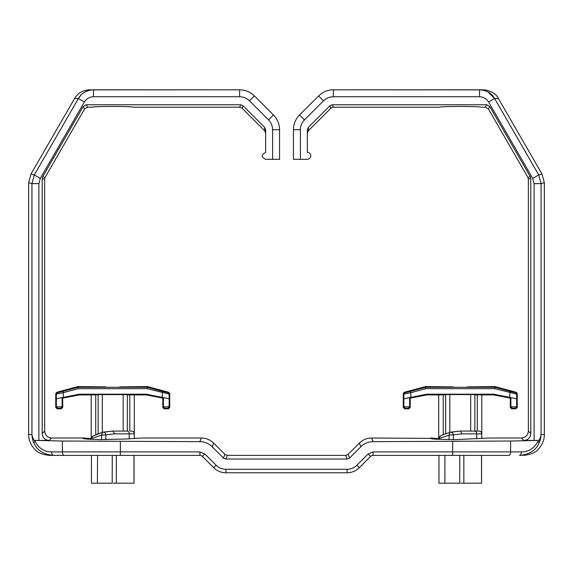 <?xml version="1.0" encoding="UTF-8"?>
<svg xmlns="http://www.w3.org/2000/svg" width="573" height="573" viewBox="0 0 573 573"><rect width="100%" height="100%" fill="white"/><g stroke="black" fill="none" stroke-linecap="round" stroke-linejoin="round"><path stroke-width="0.86" d="M107.316 106.485L105.31 106.506M103.076 106.542L98.026 106.671M96.071 106.75L95.304 106.786M95.025 106.8L94.359 106.843M94.208 106.857L93.363 106.922M92.719 106.986L91.895 107.187C93.206 106.75 100.153 106.506 112.745 106.456C125.337 106.506 132.284 106.75 133.595 107.187L132.327 106.936M440.222 106.986L439.405 107.187C440.709 106.75 447.663 106.506 460.255 106.456C472.847 106.506 479.794 106.75 481.105 107.187L485.367 107.187L488.375 108.92L527.898 177.386L528.363 179.12L528.363 431.068C527.948 435.279 525.634 437.6 521.416 438.016L489.134 438.016L454.976 439.641L436.891 439.247C430.875 438.861 429.041 438.445 431.376 438.016L438.71 438.646M454.819 106.485L452.813 106.506M450.586 106.542L445.536 106.671M443.581 106.75L442.807 106.786M442.535 106.8L441.869 106.843M441.711 106.857L440.866 106.922M307.35 129.77L308.367 127.306L307.35 129.77L307.35 152.361C309.456 152.568 310.616 153.729 310.824 155.835C310.616 157.947 309.456 159.108 307.35 159.315L293.448 159.315L293.448 129.72A20.85 20.85 0 0 1 299.557 114.98L318.617 95.92L299.557 114.98L304.471 119.893L323.53 100.834C326.273 98.176 329.547 96.823 333.364 96.758L333.364 89.811L344.882 89.811M356.893 465.219L359.35 467.675A17.376 17.376 0 0 1 347.066 472.761L347.066 469.287C350.884 469.237 354.157 467.876 356.893 465.219L368.167 453.945L370.624 456.409L359.35 467.675A17.376 17.376 0 0 1 347.066 472.761L225.934 472.761A17.376 17.376 0 0 1 213.65 467.675L202.376 456.409L213.65 467.675A17.376 17.376 0 0 0 225.934 472.761L225.934 469.287C222.123 469.23 218.843 467.869 216.107 465.219L213.65 467.675M510.615 441.038L537.975 440.401L537.975 441.353C539.616 439.82 540.64 437.55 541.055 434.535C540.819 438.166 540.217 440.888 539.236 442.721L537.975 441.353C534.136 448.387 528.607 451.911 521.394 451.911L510.615 451.911L510.615 441.038L373.145 441.654C368.382 441.733 364.285 443.423 360.861 446.739L349.594 458.013L347.138 459.03L225.862 459.03L223.406 458.013L212.139 446.739C208.715 443.423 204.618 441.733 199.855 441.654L62.385 441.038L62.385 451.911L120.366 451.911L120.366 441.654M91.895 107.187L87.633 107.187L84.625 108.92L45.102 177.386L44.637 179.12L44.637 431.068C45.074 435.258 47.394 437.571 51.584 438.016L83.866 438.016L91.2 438.646M98.155 439.656L127.364 438.947L141.624 438.016L201.367 438.016C206.13 438.087 210.219 439.785 213.643 443.101L224.917 454.375L227.374 455.392L345.626 455.392L348.083 454.375L359.357 443.101C362.781 439.785 366.87 438.087 371.633 438.016L430.366 438.366M370.624 456.409A3.474 3.474 0 0 1 373.08 455.392L508.681 455.392A3.474 1.934 -90 0 0 510.615 451.911L452.634 451.911L452.634 455.392M113.296 455.392L120.366 455.392L120.366 451.911L199.92 451.911L199.92 455.392A3.474 3.474 0 0 1 202.376 456.409A3.474 3.474 0 0 0 199.92 455.392L49.529 455.392C42.223 454.604 37.309 452.57 34.774 449.289C30.663 444.906 28.621 439.992 28.65 434.535L28.65 182.73L30.978 174.049L74.59 98.513C77.369 93.607 81.882 90.727 88.113 89.882L88.199 89.882M64.319 455.392A3.474 1.934 -90 0 1 62.385 451.911L51.606 451.911C44.393 451.911 38.864 448.387 35.025 441.353L35.025 440.401L49.156 440.444C44.887 440.078 42.574 437.765 42.209 433.496L44.637 431.068M35.025 440.401L62.385 441.038M98.155 439.455L89.388 439.247C83.372 438.861 81.531 438.445 83.866 438.016L82.863 438.366M528.363 431.068L530.791 433.496C530.426 437.758 528.113 440.078 523.844 440.444L537.975 440.401M112.193 483.189L112.279 455.392L112.193 483.189L97.389 483.189L97.568 455.392M460.807 455.392L490.137 455.392M459.704 483.189L459.79 455.392L459.704 483.189L444.892 483.189L444.913 455.392M101.579 439.706L101.579 435.079L102.323 432.386L112.745 431.061L122.593 431.061L112.745 431.061L103.233 432.164C104.573 432.114 105.439 433.009 105.833 434.871L101.579 435.079L91.2 438.667L92.64 436.232L93.793 435.616M91.2 439.247L91.2 438.667L91.2 439.247M449.082 439.706L449.082 435.079L449.834 432.386L460.255 431.061L470.104 431.061L460.255 431.061L450.743 432.164C452.076 432.114 452.942 433.009 453.343 434.871L449.082 435.079L438.71 438.667L440.15 436.232L441.303 435.616M438.71 438.667L438.71 433.84L438.71 439.247L440.15 436.232C440.458 435.724 443.688 434.441 449.834 432.386L450.743 432.164M51.606 451.911A3.474 1.934 90 0 0 53.54 455.392L50.539 455.184M33.771 442.736L33.764 442.721C32.783 440.888 32.181 438.166 31.945 434.535L32.561 439.176M97.389 483.189L91.458 483.189L91.451 455.392M444.892 483.189L438.961 483.189L438.961 455.392M525.513 454.547L524.073 454.905M522.469 455.184L519.467 455.392A3.474 1.934 -90 0 0 521.394 451.911M463.844 455.392L463.844 483.189L481.542 483.189L481.549 455.392M540.432 439.205L539.236 442.721C536.02 450.292 529.431 454.518 519.46 455.392M523.471 455.392C530.777 454.604 535.691 452.57 538.226 449.289C542.337 444.906 544.379 439.992 544.35 434.535L544.35 182.73L542.022 174.049L538.727 174.937L541.055 183.611L541.055 434.535L544.35 434.535M116.333 455.392L116.333 483.189L134.039 483.189L134.039 455.392M53.54 455.392C43.569 454.518 36.98 450.292 33.764 442.721L35.025 441.353C33.27 439.369 32.246 437.099 31.945 434.535L28.65 434.535M44.637 179.12L42.209 178.468L42.209 433.496M95.662 434.728L102.323 432.386L92.64 436.232M116.333 483.189L113.296 483.189M122.593 431.061L127.342 431.097L127.342 394.604L98.155 394.604L98.155 433.704M134.29 438.646L134.29 433.84L134.29 438.646M530.791 433.496L530.791 178.468L528.363 179.12M463.844 483.189L460.807 483.189M470.104 431.061L478.154 431.061M481.8 438.646L481.8 433.84A2.779 2.779 90 0 0 479.021 431.061L474.852 431.061C475.941 431.268 476.564 432.192 476.707 433.84L462.218 433.84L453.343 434.871L453.343 439.684M265.65 129.77L264.633 127.306L265.65 129.77L265.65 152.361C261.166 154.681 261.166 156.995 265.65 159.315L272.598 159.315L272.598 129.72L279.552 129.72L279.552 159.315L272.598 159.315M119.685 386.897L147.497 386.582L168.706 392.269L169.737 393.608L169.737 407.432L168.347 408.821L164.179 408.821L162.789 407.432L162.789 398.142L146.23 394.919L146.301 394.195L79.196 394.195L79.26 394.919L91.2 394.919L91.2 438.667M42.209 178.468L42.674 176.735L83.228 106.499L86.237 104.759L240.646 104.759L243.102 105.776L264.633 127.306L264.633 130.737L242.093 108.204L239.636 107.187L133.595 107.187M102.323 394.525L102.323 432.386L103.233 432.164M133.939 432.479L134.29 433.84A2.779 2.779 90 0 0 131.511 431.061L130.644 431.061M439.405 107.187L333.364 107.187L330.908 108.204L308.367 130.737L308.367 127.306L329.898 105.776L332.354 104.759L486.764 104.759L489.772 106.499L530.326 176.735L530.791 178.468M443.165 434.728L449.826 432.386L449.826 394.525L445.658 394.604L445.658 433.704M227.982 89.811L88.113 89.882M129.419 106.75L127.493 106.671M125.115 106.599L124.162 106.578M123.725 106.571L122.579 106.542M122.171 106.535L120.473 106.514M118.009 106.485L112.745 106.456M481.442 432.479L481.8 433.84L476.707 433.84L476.707 438.875M31.945 434.535L31.945 183.611L34.273 174.937L30.978 174.049M272.598 129.72C272.54 125.91 271.179 122.636 268.529 119.893L273.443 114.98A20.85 20.85 0 0 1 279.552 129.72A20.85 20.85 0 0 0 273.443 114.98L254.383 95.92A20.85 20.85 0 0 0 239.636 89.811L239.636 96.758C243.453 96.823 246.727 98.176 249.47 100.834L254.383 95.92A20.85 20.85 0 0 0 239.636 89.811L93.456 89.811C86.394 90.24 81.373 93.141 78.394 98.513L34.273 174.937L40.282 178.404L38.885 183.611L38.885 440.444M542.022 174.049L498.41 98.513C496.397 94.173 491.892 91.3 484.887 89.882L333.364 89.811A20.85 20.85 0 0 0 318.617 95.92L323.53 100.834M265.65 133.201L264.633 130.737M146.23 394.919L133.867 394.89M129.777 431.061L129.777 394.84L134.29 394.919L127.342 394.84M98.155 394.84L91.2 394.919L95.72 394.84L95.72 434.699M478.627 89.811L482.437 89.811M307.35 133.201L308.367 130.737M438.71 433.84L438.71 394.919L426.77 394.919L410.211 398.142L410.211 407.432L408.821 408.821L404.653 408.821L403.263 407.432L403.263 393.608L404.294 392.269L425.503 386.582L453.315 386.897M467.196 386.897L495.008 386.582L516.216 392.269L517.247 393.608L517.247 407.432L515.858 408.821L511.682 408.821L510.292 407.432L510.292 398.142L493.74 394.919L481.377 394.89M477.28 431.061L477.28 394.84L481.8 394.919L474.845 394.84M445.658 394.84L443.223 394.84L443.223 434.699M493.74 394.919L493.804 394.195L426.699 394.195L426.77 394.919M438.71 394.919L443.223 394.84M449.826 394.525L474.845 394.604L474.845 431.097M88.965 89.846L88.471 89.868M88.206 90.62L84.79 92.124M81.022 95.046L78.394 98.513L84.403 101.98C86.494 98.628 89.51 96.894 93.456 96.758L93.456 89.811M79.26 394.919L62.708 398.142L62.708 407.432L61.318 408.821L57.142 408.821L55.753 407.432L55.753 393.608L56.784 392.269L77.992 386.582L105.804 386.897M534.115 440.444L534.115 183.611L532.718 178.411L488.597 101.98C486.506 98.635 483.49 96.894 479.544 96.758L479.544 89.811C486.606 90.24 491.627 93.141 494.606 98.513L488.21 92.124M482.774 89.811L483.734 89.832M484.5 89.868L484.887 89.882M123.174 431.097L123.174 394.525M79.196 394.195L56.362 398.751L56.362 394.074L57.393 392.734L62.951 391.345L63.317 392.684L56.362 394.074L55.753 393.608M56.362 398.758L62.099 397.641L62.099 406.837L60.731 408.241L57.73 408.241L56.362 406.837L56.362 398.751M62.099 397.641L62.708 398.142M146.301 394.195L169.128 398.751L169.128 406.837L167.767 408.241L164.759 408.241L163.391 406.837L169.128 406.837L169.737 407.432M162.789 398.142L163.391 397.641L169.128 398.758M470.677 431.097L470.677 394.525M426.699 394.195L403.872 398.751L403.872 394.074L404.903 392.734L410.461 391.345L410.82 392.684L403.872 394.074L403.263 393.608M403.872 398.758L409.609 397.641L409.609 406.837L408.241 408.241L405.233 408.241L403.872 406.837L403.872 398.751M409.609 397.641L410.211 398.142M493.804 394.195L516.638 398.751L516.638 406.837L515.27 408.241L512.269 408.241L510.901 406.837L516.638 406.837L517.247 407.432M510.292 398.142L510.901 397.641L516.638 398.758M55.753 407.432L56.362 406.837L62.099 406.837L62.708 407.432M169.128 398.751L169.128 394.074L147.225 388.673L78.272 388.673L77.992 386.582M147.225 388.673L147.497 386.582M163.391 397.641L163.391 406.837L162.789 407.432M403.263 407.432L403.872 406.837L409.609 406.837L410.211 407.432M516.638 398.751L516.638 394.074L494.728 388.673L425.775 388.673L425.503 386.582M494.728 388.673L495.008 386.582M510.901 397.641L510.901 406.837L510.292 407.432M162.18 397.282L162.539 391.345L168.097 392.734L168.706 392.269M509.684 397.282L510.049 391.345L515.607 392.734L516.216 392.269M347.066 469.287L225.934 469.287M368.167 453.952L373.08 451.911L452.634 451.911L452.634 441.654M216.107 465.219L204.833 453.952L199.927 451.911M204.833 453.952L202.376 456.409M373.08 451.911L373.08 455.392M51.584 438.016L49.156 440.444M199.855 441.654L201.367 438.016M212.139 446.739L213.643 443.101M223.406 458.013L224.917 454.375M347.138 459.03L345.626 455.392M227.374 455.392L225.862 459.03M360.861 446.739L359.357 443.101M348.083 454.375L349.594 458.013M373.145 441.654L371.633 438.016M523.844 440.444L521.416 438.016M97.41 455.392L98.126 455.392M129.204 438.875L129.204 433.84L114.715 433.84L105.833 434.871L105.833 439.684M481.499 483.189L481.499 455.392M133.989 483.189L133.989 455.392M114.715 433.84L112.745 431.061M127.342 431.068A2.779 1.963 90 0 1 129.204 433.84L134.29 433.84L134.29 394.919M462.218 433.84L460.255 431.061M544.35 182.73L541.055 183.611L534.115 183.611M38.885 183.611L31.945 183.611L28.65 182.73M42.674 176.735L45.102 177.386M268.529 119.893L249.47 100.834M239.636 96.758L93.456 96.758M84.403 101.98L40.282 178.404M527.898 177.386L530.326 176.735M479.544 96.758L333.364 96.758M299.557 114.98A20.85 20.85 0 0 0 293.448 129.72L300.402 129.72C300.46 125.91 301.821 122.636 304.471 119.893M300.402 129.72L300.402 159.315M84.625 108.92L83.228 106.499M86.237 104.759L87.633 107.187M239.636 107.187L240.646 104.759M243.102 105.776L242.093 108.204M489.772 106.499L488.375 108.92M330.908 108.204L329.898 105.776M532.718 178.411L538.727 174.937L494.606 98.513L488.597 101.98M332.354 104.759L333.364 107.187M485.367 107.187L486.764 104.759M498.41 98.513L494.606 98.513M78.394 98.513L74.59 98.513M318.617 95.92A20.85 20.85 0 0 1 333.364 89.811L479.544 89.811M78.272 388.673L63.317 392.684L63.317 397.282M425.775 388.673L410.82 392.684L410.82 397.282M162.539 391.345L147.404 387.284L78.086 387.284L62.951 391.345M510.049 391.345L494.914 387.284L425.596 387.284L410.461 391.345M60.731 408.241L61.318 408.821M56.784 392.269L57.393 392.734M169.737 393.608L169.128 394.074L168.097 392.734M164.179 408.821L164.759 408.241M408.241 408.241L408.821 408.821M404.294 392.269L404.903 392.734M517.247 393.608L516.638 394.074L515.607 392.734M511.682 408.821L512.269 408.241M57.73 408.241L57.142 408.821M168.347 408.821L167.767 408.241M405.233 408.241L404.653 408.821M515.858 408.821L515.27 408.241M92.676 436.211L91.895 436.827M440.186 436.211L439.405 436.827M90.054 89.811L89.538 89.825M89.273 89.832L88.901 89.846M481.8 433.84L481.8 394.919"/></g></svg>
